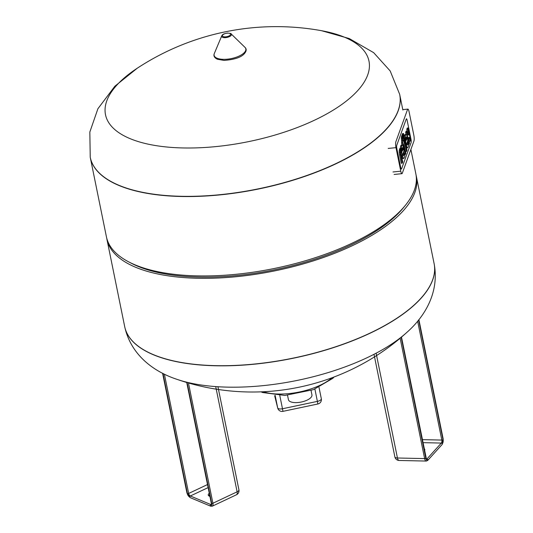 <?xml version="1.0" encoding="UTF-8"?>
<svg xmlns="http://www.w3.org/2000/svg" width="533" height="533" viewBox="0 0 533 533"><rect width="100%" height="100%" fill="white"/><g stroke="black" fill="none" stroke-linecap="round" stroke-linejoin="round"><path stroke-width="0.8" d="M400.743 167.715L396.838 148.547A2.498 0.553 -95.7 0 1 396.785 145.223L406.259 119.046A2.498 0.553 -95.7 0 1 406.466 118.792A2.498 0.553 -95.7 0 1 407.112 120.192L411.01 139.36A2.498 0.553 -95.7 0 1 411.07 142.684L401.589 168.861A2.498 0.553 -95.7 0 1 401.382 169.114A2.498 0.553 -95.7 0 1 400.743 167.715A2.498 0.553 84.3 0 0 401.382 169.114A2.498 0.553 84.3 0 0 401.589 168.861L411.07 142.684A2.498 0.553 84.3 0 0 411.01 139.36L407.112 120.192A2.498 0.553 84.3 0 0 406.466 118.792A2.498 0.553 84.3 0 0 406.259 119.046L396.785 145.223A2.498 0.553 84.3 0 0 396.838 148.547L400.743 167.715M395.979 147.654L400.769 171.193A4.457 0.986 84.3 0 0 401.915 173.678A4.457 0.986 84.3 0 0 402.288 173.232L413.928 141.078A4.457 0.986 84.3 0 0 413.821 135.142L409.038 111.604A4.457 0.986 84.3 0 0 407.885 109.112A4.457 0.986 84.3 0 0 407.518 109.565L395.872 141.718A4.457 0.986 84.3 0 0 395.979 147.654L388.191 148.427M403.861 143.51L405.846 153.277L405.386 154.543L403.401 144.783L403.108 145.589L402.642 143.297L402.575 140.719A4.317 0.953 -95.7 0 1 402.295 138.367A2.705 0.6 -95.7 0 1 402.308 137.334A4.137 0.913 -95.7 0 1 402.502 136.288L402.828 135.395L403.095 138.42A1.579 0.346 84.3 0 0 403.041 138.667L403.041 139.34A1.639 0.36 84.3 0 0 403.135 139.966L403.394 141.218L403.748 140.239L404.214 142.531L403.861 143.51L405.506 151.619L406.486 151.519L403.068 134.729L403.528 133.463L406.945 150.253L406.486 151.519M404.634 154.623L405.386 154.543M403.728 151.265L404.201 153.604M402.768 145.622L403.108 145.589M402.828 135.395L401.855 135.489L401.529 136.388A4.137 0.913 84.3 0 0 401.336 137.434A2.705 0.6 84.3 0 0 401.316 138.46A4.317 0.953 84.3 0 0 401.602 140.819L401.669 143.39L402.642 143.297M401.669 143.39L402.002 145.049M401.962 142.584L402.935 142.484M401.602 140.819L402.575 140.719M401.316 138.46L402.295 138.367M401.336 137.434L402.308 137.334M403.108 139.826L403.208 140.292L403.748 140.239M403.528 133.463L402.555 133.556L402.095 134.829L403.068 134.729M402.095 134.829L402.222 135.455M400.936 152.345A1.526 0.333 84.3 0 0 400.976 153.144A2.792 0.613 84.3 0 0 401.096 153.957A4.277 0.946 84.3 0 0 401.156 154.244L402.715 161.925L402.255 163.191L400.576 154.923A5.39 1.193 -95.7 0 1 400.21 152.092A3.484 0.773 -95.7 0 1 400.263 150.153A5.417 1.199 -95.7 0 1 400.463 149.3L400.803 148.361L401.076 151.465A3.131 0.693 84.3 0 0 401.009 151.685A1.879 0.413 84.3 0 0 400.936 152.345M400.803 148.361L399.83 148.46L399.49 149.393A5.417 1.199 84.3 0 0 399.29 150.253A3.484 0.773 84.3 0 0 399.237 152.185A5.39 1.193 84.3 0 0 399.597 155.016L401.282 163.291L402.255 163.191M399.597 155.016L400.576 154.923M399.237 152.185L400.21 152.092M402.208 147.888L402.595 147.848A1.666 0.366 84.3 0 0 402.382 147.628A1.666 0.366 84.3 0 0 402.228 147.828L402.162 148.021A1.666 0.366 84.3 0 0 402.069 149.307A2.625 0.58 84.3 0 0 402.162 150.179A4.517 0.999 84.3 0 0 402.328 151.132L402.995 149.287A4.517 0.999 84.3 0 0 402.795 148.421A2.625 0.58 84.3 0 0 402.595 147.848M402.115 149.846L403.121 149.906M402.069 149.38L402.995 149.287M402.069 148.494L402.795 148.421M401.829 145.542A4.217 0.933 -95.7 0 1 402.208 145.029A4.217 0.933 -95.7 0 1 403.101 146.582A7.355 1.626 -95.7 0 1 403.494 148.201L403.974 150.579L402.961 154.244A2.498 0.553 84.3 0 0 403.394 155.556A2.672 0.593 84.3 0 0 403.561 155.629A2.672 0.593 84.3 0 0 403.794 155.33L404.427 153.584L404.893 155.903L404.201 157.821A6.709 1.479 -95.7 0 1 403.854 158.381A4.264 0.939 -95.7 0 1 403.734 158.434A4.264 0.939 -95.7 0 1 402.788 156.715A7.275 1.606 -95.7 0 1 402.502 155.523L401.882 152.485A7.549 1.666 -95.7 0 1 401.596 150.759A4.324 0.953 -95.7 0 1 401.682 145.949L401.829 145.542L400.856 145.636L400.703 146.049L401.682 145.949M402.208 145.029L401.236 145.123A4.217 0.933 84.3 0 0 400.856 145.636M403.294 155.376L403.794 155.33M403.068 154.73L403.448 153.684L404.427 153.584M400.943 152.744L401.529 155.623A7.275 1.606 84.3 0 0 401.809 156.809L402.788 156.715M401.809 156.809A4.264 0.939 84.3 0 0 402.755 158.534L403.734 158.434M401.529 155.623L402.502 155.523M400.936 152.578L401.882 152.485M400.703 146.049A4.324 0.953 84.3 0 0 400.43 148.401M406.053 137.267L406.439 137.228A1.666 0.366 84.3 0 0 406.226 137.001A1.666 0.366 84.3 0 0 406.079 137.201L406.006 137.394A1.666 0.366 84.3 0 0 405.913 138.687A2.625 0.58 84.3 0 0 406.006 139.553A4.517 0.999 84.3 0 0 406.173 140.512L406.846 138.667A4.517 0.999 84.3 0 0 406.639 137.8A2.625 0.58 84.3 0 0 406.439 137.228M405.966 139.22L406.972 139.286M405.919 138.76L406.846 138.667M405.913 137.874L406.639 137.8M405.673 134.916A4.217 0.933 -95.7 0 1 406.053 134.403A4.217 0.933 -95.7 0 1 406.952 135.962A7.355 1.626 -95.7 0 1 407.339 137.581L407.825 139.952L406.806 143.624A2.498 0.553 84.3 0 0 407.245 144.929A2.672 0.593 84.3 0 0 407.405 145.009A2.672 0.593 84.3 0 0 407.638 144.703L408.271 142.964L408.744 145.276L408.045 147.195A6.709 1.479 -95.7 0 1 407.705 147.761A4.264 0.939 -95.7 0 1 407.578 147.814A4.264 0.939 -95.7 0 1 406.632 146.089A7.275 1.606 -95.7 0 1 406.353 144.903L405.733 141.858A7.549 1.666 -95.7 0 1 405.44 140.132A4.324 0.953 -95.7 0 1 405.526 135.329L405.673 134.916L404.554 135.422L405.526 135.329M408.904 137.547L409.344 137.507A1.626 0.36 84.3 0 0 409.097 137.214A1.626 0.36 84.3 0 0 408.978 137.341L408.864 137.654A1.719 0.38 84.3 0 0 408.831 139.373A3.891 0.859 84.3 0 0 409.051 140.759L409.531 143.104L409.071 144.383L408.611 142.118A6.623 1.459 -95.7 0 1 408.258 139.912A4.384 0.966 -95.7 0 1 408.131 137.601A4.117 0.906 -95.7 0 1 407.565 136.541A6.449 1.426 -95.7 0 1 407.099 134.736L406.612 132.351L407.072 131.078L406.099 131.171L405.64 132.451L406.033 134.403L405.08 134.503A4.217 0.933 84.3 0 0 404.7 135.016M407.145 144.756L407.638 144.703M406.919 144.103L407.299 143.057L408.271 142.964M406.106 146.142L406.632 146.089M406.459 147.874A4.264 0.939 84.3 0 0 406.606 147.907L407.578 147.814M405.866 144.949L406.353 144.903M405.247 141.905L405.733 141.858M404.554 135.422A4.324 0.953 84.3 0 0 404.287 137.194M407.992 134.962L408.398 134.709A1.692 0.373 84.3 0 0 408.505 133.743A2.232 0.493 84.3 0 0 408.398 132.564A4.311 0.953 84.3 0 0 408.265 131.778L407.745 129.226L408.205 127.947L408.691 130.332A6.449 1.426 -95.7 0 1 409.031 132.497A4.117 0.906 -95.7 0 1 409.144 134.809A4.384 0.966 -95.7 0 1 409.71 135.902A10.413 2.299 -95.7 0 1 410.21 137.761L410.663 139.979L410.203 141.252L409.664 138.62A3.305 0.726 84.3 0 0 409.344 137.507M407.072 131.078L407.592 133.63A4.311 0.953 84.3 0 0 407.758 134.329A2.232 0.493 84.3 0 0 408.038 135.042A1.692 0.373 84.3 0 0 408.171 135.129A1.692 0.373 84.3 0 0 408.318 134.929M407.898 134.762L408.398 134.709M407.638 133.83L408.505 133.743M408.205 127.947L407.232 128.047L406.772 129.319L407.292 131.878A4.311 0.953 -95.7 0 1 407.425 132.664A2.232 0.493 -95.7 0 1 407.478 133.07M407.425 132.664L408.398 132.564M407.292 131.878L408.265 131.778M406.772 129.319L407.745 129.226M408.838 139.439L409.224 141.352L410.203 141.252M408.778 138.713L409.664 138.62M408.571 144.43L409.071 144.383M407.425 141.045A6.623 1.459 84.3 0 0 407.632 142.211L407.798 143.011M407.359 137.681L408.131 137.601M405.64 132.451L406.612 132.351M314.477 120.211A134.443 54.899 168.5 0 1 139.699 142.011A134.443 54.899 168.5 0 1 137.234 68.231L137.234 68.231A253.328 253.328 0 0 1 321.599 30.714A134.443 54.899 168.5 0 1 321.612 30.721A134.443 54.899 168.5 0 1 314.477 120.211M399.683 94.394A157.888 64.466 168.5 0 1 399.703 94.494A157.888 64.466 168.5 0 1 335.69 163.911A157.888 64.466 168.5 0 1 179.987 196.457A157.888 64.466 168.5 0 1 90.27 157.448A157.888 64.466 168.5 0 1 90.25 157.348M124.702 326.669A157.888 64.466 -11.5 0 0 124.715 326.736L124.689 326.602A157.888 64.466 -11.5 0 0 292.257 358.303A157.888 64.466 -11.5 0 0 434.115 263.648L416.34 176.276A157.888 64.466 -11.5 0 0 416.073 175.091M106.693 238.031A157.888 64.466 -11.5 0 0 106.913 239.23A157.888 64.466 -11.5 0 0 274.482 270.931A157.888 64.466 -11.5 0 0 416.34 176.276M321.612 30.721L349.255 38.549L373.653 52.654L390.169 70.936L399.663 94.301A157.888 64.466 168.5 0 1 335.65 163.718A157.888 64.466 168.5 0 1 179.947 196.264A157.888 64.466 168.5 0 1 90.23 157.255L106.427 236.839A157.888 64.466 -11.5 0 0 128.513 261.776L131.251 263.209A155.21 63.374 -11.5 0 0 274.262 269.858A155.21 63.374 -11.5 0 0 403.308 207.863L405.26 205.471A157.888 64.466 -11.5 0 0 415.853 173.885L410.89 149.473M128.513 261.776A157.888 64.466 -11.5 0 0 273.995 268.539A157.888 64.466 -11.5 0 0 405.26 205.471M90.27 157.448A157.888 64.466 -11.5 0 0 257.839 189.148A157.888 64.466 -11.5 0 0 399.703 94.494L399.663 94.301M434.135 263.715A157.888 64.466 -11.5 0 1 434.148 263.782A157.888 64.466 -11.5 0 1 370.129 333.198A157.888 64.466 -11.5 0 1 214.433 365.745A157.888 64.466 -11.5 0 1 124.715 326.736C131.031 355.518 154.457 371.874 176.57 379.203A142.624 58.237 -11.5 0 0 176.576 379.203A142.624 58.237 -11.5 0 0 367.097 357.71A142.624 58.237 -11.5 0 0 406.912 332.339A142.624 58.237 -11.5 0 0 406.912 332.332A142.624 58.237 -11.5 0 0 407.045 332.212M106.913 239.23L124.689 326.602A157.888 64.466 -11.5 0 0 214.406 365.611A157.888 64.466 -11.5 0 0 370.102 333.065A157.888 64.466 -11.5 0 0 434.115 263.648L434.148 263.782C439.578 292.744 424.401 316.955 406.912 332.339A230.136 230.136 0 0 1 401.489 337.103M287.534 395.279L288.426 399.65A11.999 4.897 -11.5 0 0 301.158 402.062A11.999 4.897 -11.5 0 0 311.938 394.866L311.052 390.496M424.195 448.706A5.976 2.438 168.5 0 1 424.788 449.506A5.976 2.438 168.5 0 1 424.554 450.472M209.895 496.33A5.976 2.438 168.5 0 1 208.256 495.084A5.976 2.438 168.5 0 1 209.276 493.298M209.602 494.89A5.976 2.438 -11.5 0 0 208.756 495.81M400.769 171.193L392.981 171.966M401.529 136.388L402.502 136.288M399.29 150.253L400.263 150.153M399.49 149.393L400.463 149.3M404.893 140.186L405.44 140.132M407.632 142.211L408.611 142.118M407.825 139.952L408.258 139.912M407.119 136.581L407.565 136.541M406.506 134.789L407.099 134.736M222.581 37.317A4.997 2.039 168.5 0 1 221.741 35.858C222.381 35.484 221.355 34.185 227.398 33.079C230.156 33.253 231.415 33.539 231.175 33.939A4.997 2.039 168.5 0 1 228.877 36.877A4.997 2.039 168.5 0 1 222.581 37.317M223.167 36.577A4.157 1.699 168.5 0 1 226.072 33.359A4.157 1.699 168.5 0 1 230.203 35.091A4.157 1.699 168.5 0 1 223.167 36.577M231.175 33.939L244.88 47.264A16.183 6.609 168.5 0 1 237.438 56.784A16.183 6.609 168.5 0 1 217.044 58.21A16.183 6.609 168.5 0 1 214.333 53.48L221.741 35.858M331.972 377.777A42.813 17.482 168.5 0 1 263.309 391.748M425.987 458.067A0.893 0.366 168.5 0 1 426.127 458.22A0.893 0.366 168.5 0 1 426.054 458.413L401.362 337.036M426.054 458.413A3.125 1.379 91.3 0 0 427.886 459.812A3.571 1.579 -88.7 0 1 425.794 458.213L401.169 337.189M425.794 458.213A0.893 0.366 -11.5 0 1 424.634 458.593L400.103 338.022M443.016 438.746A0.893 0.366 168.5 0 1 443.163 438.899L442.157 444.455L427.746 460.392L426.34 461.065A4.457 1.972 91.3 0 1 424.634 458.593L397.445 458L376.125 353.206M426.34 461.065L399.144 460.465A4.457 1.972 91.3 0 1 397.445 458A4.457 1.819 168.5 0 1 394.873 456.894L373.999 354.312M417.639 321.172L441.824 440.071A0.893 0.366 -11.5 0 0 442.99 439.692L418.625 319.96M422.349 439.645L441.824 440.071A2.232 0.986 -88.7 0 1 441.331 443.063A0.893 0.713 42.1 0 1 442.297 443.876A3.125 1.379 91.3 0 0 442.99 439.692M422.962 442.656L441.331 443.063L426.92 459A0.893 0.713 42.1 0 1 427.886 459.812A0.893 0.713 -137.9 0 1 427.746 460.392M426.38 458.986L426.92 459A2.232 0.986 -88.7 0 1 426.54 459.226M418.891 319.62L443.163 438.899A0.893 0.366 168.5 0 1 443.083 439.092A3.571 1.579 -88.7 0 1 442.297 443.876A0.893 0.713 -137.9 0 1 442.157 444.455M443.083 439.092L418.805 319.74M279.792 395.526L282.483 408.751L317.388 401.389L317.868 403.987A4.457 4.457 0 0 0 321.319 398.731A4.457 1.819 168.5 0 0 321.312 398.704L319.007 387.371L321.319 398.731A4.457 1.819 168.5 0 1 317.388 401.389L314.89 389.103M317.868 403.987L282.963 411.349L282.483 408.751A4.457 1.819 168.5 0 1 277.68 407.905L275.115 395.299M274.768 396.186A4.457 4.071 -13.9 0 1 274.728 396.032L277.713 408.058A4.457 4.071 -13.9 0 1 277.68 407.905L274.688 395.872A0.893 0.366 168.5 0 1 274.688 395.872A0.893 0.366 168.5 0 1 274.688 395.866M282.583 409.564L282.343 408.265M207.497 484.557L188.655 493.458L164.377 374.146M211.441 503.292A0.893 0.366 -11.5 0 0 211.354 503.498L211.334 504.624A2.232 1.046 64.7 0 1 210.841 504.564L190.341 495.99A2.232 1.046 64.7 0 1 188.655 493.458A0.893 0.366 168.5 0 1 187.429 493.585L162.991 373.453M187.429 493.585A3.125 1.466 -115.3 0 0 189.795 497.129A3.571 1.679 64.7 0 1 187.09 493.078L162.725 373.32M187.016 492.712A0.893 0.366 -11.5 0 0 186.93 492.918A0.893 0.366 -11.5 0 0 187.09 493.078M211.414 504.291L210.841 504.564A0.893 0.7 112.7 0 0 210.288 505.697A0.893 0.7 -67.3 0 0 210.655 506.183L212.254 506.203A4.457 2.099 -115.3 0 0 212.914 503.245L237.118 491.812A4.457 2.099 -115.3 0 1 236.459 494.771A4.457 4.457 0 0 0 238.924 489.847A4.457 1.819 168.5 0 1 237.118 491.812L215.712 386.585M186.67 382.181L211.354 503.498A0.893 0.366 -11.5 0 0 211.514 503.658A3.125 1.466 -115.3 0 1 210.288 505.697A3.571 1.679 64.7 0 0 211.688 503.365A0.893 0.366 168.5 0 0 212.914 503.245L188.369 382.594M211.514 503.658L186.81 382.221M208.117 487.595L190.341 495.99A0.893 0.7 112.7 0 0 189.795 497.129A0.893 0.7 -67.3 0 0 190.161 497.615L186.93 492.918L162.585 373.247M211.688 503.365L187.056 382.281M401.915 173.678L394.127 174.458M407.885 109.112L402.781 109.625M244.88 47.264C246.826 48.996 246.579 51.221 244.127 53.946C240.756 57.524 234.054 59.676 224.013 60.396L217.431 59.25C214.333 57.791 213.3 55.865 214.333 53.48M90.23 157.255L89.837 132.037L97.899 108.752L114.848 86.239L137.234 68.231M402.861 110.025L399.703 94.494M176.583 379.203A230.136 230.136 0 0 0 186.73 382.481M188.449 382.98A230.136 230.136 0 0 0 400.143 338.235M261.097 391.848L262.569 392.521L284.849 395.446L313.484 389.636L332.825 378.33L334.044 377.004M426.467 459.233L401.456 336.956M394.873 456.894A4.457 4.457 0 0 0 399.144 460.465M277.713 408.058A4.457 4.457 0 0 0 282.963 411.349M238.924 489.847L217.944 386.738M210.655 506.183L190.161 497.615M236.459 494.771L212.254 506.203"/></g></svg>
